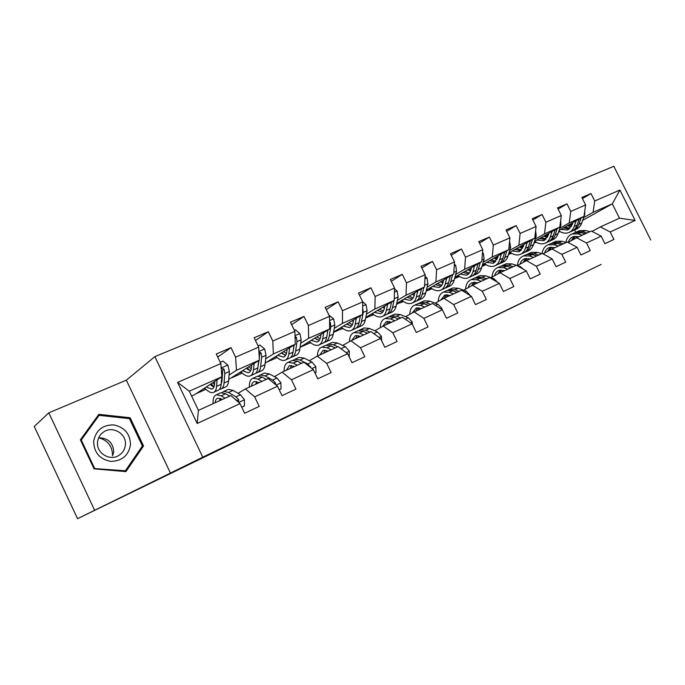 <?xml version="1.0" encoding="UTF-8"?>
<svg xmlns="http://www.w3.org/2000/svg" width="685" height="685" viewBox="0 0 685 685"><rect width="100%" height="100%" fill="white"/><g stroke="black" fill="none" stroke-linecap="round" stroke-linejoin="round"><path stroke-width="1.03" d="M406.359 358.709L361.817 380.517L406.359 358.709M479.175 323.466L442.664 341.301L479.149 323.406M601.13 264.419L77.542 518.691L202.769 457.178L601.13 264.419M434.401 345.112L387.787 367.922L434.401 345.112M440.592 342.098L415.461 354.496L440.592 342.098M202.769 457.178L154.87 356.637L613.837 166.309L650.75 240.007M582.43 198.581L591.018 193.564L581.882 197.477L585.615 204.961L570.759 211.417L566.992 203.847L557.513 207.906L561.306 215.527L545.902 222.231L542.066 214.516L532.236 218.729L536.09 226.495L520.112 233.448L516.216 225.588L506.01 229.954L509.931 237.875L493.328 245.093L489.373 237.078L478.772 241.617L482.762 249.691L465.509 257.192L461.485 249.015L450.473 253.733L454.523 261.97L436.585 269.77L432.492 261.43L421.027 266.337L425.154 274.745L406.488 282.862L402.318 274.342L390.382 279.454L394.577 288.034L375.14 296.494L370.902 287.794L358.46 293.12L362.733 301.888L342.466 310.699L338.15 301.811L325.178 307.368L329.528 316.324L308.378 325.521L303.986 316.436L290.449 322.233L294.875 331.394L272.793 341.002L268.315 331.711L254.169 337.765L258.682 347.132L235.597 357.176L231.033 347.663L216.246 353.999L220.835 363.589L177.586 382.401L197.186 423.493L198.427 410.358L230.862 395.562L240.024 403.628L244.639 413.269L259.221 406.402L254.64 396.855L245.418 388.917L268.195 378.522L277.502 386.254L282.032 395.665L295.971 389.106L291.476 379.773L282.126 372.16L303.926 362.211L313.345 369.635L317.789 378.831L331.138 372.554L326.719 363.427L317.258 356.132L338.133 346.601L347.663 353.717L352.03 362.716L364.805 356.705L360.473 347.783L350.917 340.77L370.936 331.634L380.543 338.476L384.824 347.278L397.077 341.515L392.822 332.782L383.189 326.043L402.395 317.275L412.079 323.851L416.283 332.473L428.039 326.942L423.861 318.388L414.16 311.906L432.603 303.489L442.339 309.817L446.483 318.26L457.768 312.942L453.667 304.568L443.906 298.326L461.639 290.234L471.417 296.34L475.484 304.611L486.341 299.499L482.3 291.296L472.504 285.277L489.561 277.493L499.374 283.376L503.372 291.485L513.81 286.57L509.846 278.521L500.016 272.724L516.43 265.232L526.268 270.909L530.199 278.855L540.251 274.12L536.346 266.234L526.5 260.634L542.314 253.416L552.17 258.896L556.04 266.696L565.716 262.132L561.871 254.4L552.016 248.989L567.257 242.036L577.121 247.328L580.931 254.974L590.264 250.582L586.48 242.987L576.616 237.763L591.318 231.05L601.182 236.171L604.923 243.68L613.931 239.442L610.207 231.984L600.343 226.932L619.488 218.198L612.304 203.83L593.064 212.35L583.629 217.642M591.018 193.564L594.734 200.996L619.908 190.045L635.123 220.433L610.207 231.984M601.182 236.171L586.48 242.987M577.121 247.328L561.871 254.4M552.17 258.896L536.346 266.234M526.268 270.909L509.846 278.521M499.374 283.376L482.3 291.296M471.417 296.34L453.667 304.568M442.339 309.817L423.861 318.388M412.079 323.851L392.822 332.782M380.543 338.476L360.473 347.783M347.663 353.717L326.719 363.427M313.345 369.635L291.476 379.773M277.502 386.254L254.64 396.855M240.024 403.628L197.186 423.493M559.859 228.191L569.218 222.916L583.997 216.374L559.14 230.331M547.649 236.787L546.698 237.318M548.454 234.621L544.892 236.633M535.584 241.882L534.086 242.721M536.158 242.233L533.923 243.226M567.985 242.421L576.616 237.763M583.997 216.374L585.615 204.961M569.218 222.916L570.759 211.417M535.233 239.125L544.506 233.859L559.825 227.077L534.514 241.385M523.58 245.735L520.48 247.499M510.967 252.902L508.544 254.272M511.498 253.236L508.45 254.597M543.077 253.844L552.016 248.989M559.825 227.077L561.306 215.527M544.506 233.859L545.902 222.231M509.691 250.462L518.87 245.213L534.754 238.175L508.972 252.859M497.798 257.269L495.187 258.759M485.459 264.324L482.052 266.268M485.948 264.641L482.017 266.388M517.363 265.617L526.5 260.634M534.754 238.175L536.09 226.495M518.87 245.213L520.112 233.448M483.199 262.227L492.258 257.003L508.749 249.7L482.48 264.77M471.04 269.239L468.96 270.438M459.01 276.175L455.294 278.315L458.796 276.029M459.447 276.466L455.294 278.315M490.991 277.673L500.016 272.724M508.749 249.7L509.931 237.875M492.258 257.003L493.328 245.093M455.688 274.437L464.618 269.239L481.752 261.653L454.977 277.151M443.263 281.672L441.748 282.554M431.567 288.479L428.425 290.312L431.362 288.325M431.952 288.736L428.425 290.312M463.617 290.192L472.504 285.277M481.752 261.653L482.762 249.691M464.618 269.239L465.509 257.192M427.106 287.135L435.883 281.972L453.701 274.077L426.404 290.029M414.399 294.601L413.5 295.132M403.088 301.254L400.545 302.753L402.874 301.1M403.397 301.477L400.545 302.753M435.163 303.198L443.906 298.326M453.701 274.077L454.523 261.97M435.883 281.972L436.585 269.77M397.377 300.33L406 295.209L424.529 286.998L396.701 303.429M373.496 314.543L371.612 315.665L373.282 314.381M373.727 314.715L371.612 315.665M405.589 316.718L414.16 311.906M424.529 286.998L425.154 274.745M406 295.209L406.488 282.862M366.449 314.064L374.883 308.986L394.175 300.441L365.799 317.403M342.723 328.372L341.55 329.083L342.517 328.209M342.877 328.483L341.55 329.083M374.806 330.795L383.189 326.043M394.175 300.441L394.577 288.034M374.883 308.986L375.14 296.494M334.246 328.372L342.457 323.346L362.57 314.441L333.629 331.977M310.716 342.774L310.296 343.031L310.502 342.603M310.767 342.817L310.296 343.031M342.74 345.445L350.917 340.77M362.57 314.441L362.733 301.888M342.457 323.346L342.466 310.699M300.672 343.288L308.644 338.322L329.622 329.031L300.116 347.201M309.329 360.73L317.258 356.132M329.622 329.031L329.528 316.324M308.644 338.322L308.378 325.521M265.643 358.846L273.349 353.948L295.252 344.255L265.163 363.127M248.826 369.532L248.355 369.832M274.462 376.673L282.126 372.16M295.252 344.255L294.875 331.394M273.349 353.948L272.793 341.002M229.073 375.097L236.479 370.285L259.367 360.147L228.721 379.43M222.111 379.627L221.495 380.029M212.838 385.664L212.187 386.083M221.752 382.538L221.289 382.744M213.455 386.246L212.881 386.503M238.055 393.318L245.418 388.917M259.367 360.147L258.682 347.132M236.479 370.285L235.597 357.176M177.586 382.401L189.283 391.186L221.854 376.759L194.677 394.62L191.577 396.007M221.854 376.759L220.835 363.589M170.531 473.284L126.34 380.175L48.798 412.841L94.573 510.128M48.798 412.841L34.25 426.498L77.542 518.691M126.34 380.175L154.87 356.637M189.283 391.186L198.427 410.358M572.454 223.901L568.464 226.136M559.354 231.239L558.72 231.599M571.376 226.512L570.579 226.872M559.97 231.607L558.489 232.266M582.678 220.356L612.304 203.83L619.908 190.045M578.157 237.061L577.917 236.573M575.785 232.301L574.612 229.929M592.011 231.419L600.343 226.932M546.921 237.19L547.598 236.89M454.66 278.35L455.2 278.11M426.156 291.065L428.322 290.097M396.512 304.286L400.442 302.539M365.679 318.046L371.501 315.442M333.569 332.371L341.438 328.86M300.099 347.295L310.185 342.8M266.499 362.288L277.108 357.553M232.027 377.666L242.25 373.102M196.09 393.695L205.885 389.328M635.123 220.433L619.488 218.198M593.064 212.35L594.734 200.996M202.811 389.277L204.909 388.344M211.34 385.484L212.256 385.073M211.948 385.92L212.641 385.467M217.719 357.082L231.033 347.663M248.107 369.677L248.629 369.343M255.496 340.513L268.315 331.711M239.168 373.085L241.257 372.16M247.61 369.326L248.304 369.018M291.639 324.699L303.986 316.436M274.017 357.57L276.106 356.637M282.374 353.854L282.862 353.631M326.265 309.594L338.15 301.811M307.445 342.688L309.534 341.755M359.454 295.149L370.902 287.794M339.554 328.389L341.635 327.464M391.289 281.304L402.318 274.342M370.397 314.655L372.477 313.73M421.866 268.041L432.492 261.43M400.066 301.443L402.138 300.527M451.244 255.308L461.485 249.015M428.622 288.727L430.685 287.811M479.491 243.072L489.373 237.078M456.124 276.483L458.179 275.567M482.146 265.96L485.245 264.187M506.686 231.307L516.216 225.588M482.634 264.684L484.672 263.768M508.638 253.964L510.753 252.765M532.87 219.988L542.066 214.516M508.938 252.97L510.231 252.397M534.18 242.421L535.37 241.745M558.104 209.088L566.992 203.847M534.437 241.617L534.891 241.411M125.92 471.605L143.525 445.986L130.15 417.756L98.854 414.348L80.385 439.813L94.068 468.857L125.92 471.605M128.985 418.586L130.15 417.756M141.615 447.159L143.525 445.986M412.473 355.746L391.666 366.03L412.473 355.746M445.721 339.657L430.839 346.927L445.721 339.657M214.756 381.425L214.576 384.02C214.336 386.931 213.403 388.652 211.759 389.166L206.245 387.025M217.051 379.918L216.588 386.349C216.306 389.842 215.176 391.897 213.206 392.514C210.8 393.079 207.949 391.597 204.652 388.07M220.227 362.305L223.019 361.098L227.9 365.182L229.364 371.527L228.593 380.98C228.268 384.465 227.103 386.528 225.108 387.162L221.503 388.78M221.734 376.844L221.178 384.302C220.87 387.787 219.731 389.851 217.744 390.467L214.097 392.111M210.149 384.456L213.951 386.974M211.126 383.814L214.037 386.76M219.491 389.337L220.604 389.183C222.591 388.558 223.747 386.503 224.055 383.009L224.791 373.548L224.106 369.198L221.82 368.325L221.255 368.984M224.106 369.198L222.685 370.148L222.034 380.697L221.195 384.054M214.533 384.473L212.624 382.829M221.435 371.253L221.794 375.996M241.719 407.173L244.485 405.88L244.408 399.62L240.512 394.765L233.106 390.407L228.336 389.38L227.429 389.799M225.048 398.208L221.135 395.836L216.417 394.774C213.908 395.665 212.804 398.627 213.103 403.662M222.385 399.423L217.821 398.148C216.28 398.644 215.373 400.177 215.099 402.754M241.771 407.275L244.485 405.88M238.192 402.018L238.8 399.86L235.957 396.855L228.576 392.462L223.832 391.426L222.077 392.565M220.39 398.362L220.433 400.314M227.625 394.92L229.826 396.033M220.065 393.121L220.964 392.719L225.708 393.764L229.629 396.118M220.176 398.285L219.611 400.691M234.75 398.987L237.327 400.716L238.8 399.86M98.7 437.766C107.896 440.344 112.494 446.337 112.511 455.756L113.753 452.331C113.273 442.895 108.247 438.04 98.683 437.775M130.493 444.822C130.201 433.836 124.619 427.192 113.727 424.897C102.562 424.854 95.874 430.3 93.674 441.226C93.905 452.451 99.582 459.173 110.696 461.373C121.913 461.176 128.515 455.662 130.493 444.822M125.381 444.839C126.742 433.828 112.708 425.436 103.623 431.961C100.061 434.418 98.032 437.809 97.553 442.125C96.114 453.11 110.002 461.544 119.044 455.285C122.803 452.794 124.918 449.317 125.381 444.839M94.504 468.129L81.258 440.01L99.128 415.341L129.448 418.638L142.411 445.995L125.346 470.8L93.905 468.506M80.684 440.438L81.258 440.01M96.799 417.182L99.128 415.341M124.19 471.46L125.346 470.8M251.72 365.045L251.463 367.597C251.13 370.491 250.102 372.22 248.372 372.777L242.713 370.816M254.152 363.487L253.493 369.849C253.09 373.316 251.857 375.389 249.794 376.056C247.276 376.681 244.348 375.303 241.017 371.904M258.082 345.882L259.966 345.06L264.693 349.076L266.045 355.318L264.984 364.711C264.547 368.17 263.28 370.242 261.19 370.927L257.825 372.443M258.656 360.601L257.877 367.888C257.466 371.356 256.216 373.428 254.135 374.096L250.727 375.637M246.472 368.41L250.582 370.825M247.251 367.905L250.196 370.713M255.873 373.042L256.875 372.871C258.964 372.195 260.214 370.123 260.634 366.655L261.661 357.253L261.071 352.972L258.981 352.039M259.033 360.361L257.962 367.083M251.292 368.744L248.852 366.886M261.071 352.972L259.572 353.948L259.264 358.229M287.109 349.359L286.784 351.867C286.373 354.744 285.26 356.483 283.462 357.073L277.656 355.292M289.669 347.757L288.83 354.051C288.325 357.493 286.998 359.574 284.84 360.284C282.22 360.969 279.232 359.676 275.875 356.405M294.285 330.17L295.329 329.716L299.919 333.655L301.169 339.803L299.842 349.127C299.311 352.561 297.949 354.642 295.766 355.369L292.623 356.791M294.002 345.034L293.034 352.167C292.521 355.609 291.176 357.69 289.01 358.409L285.825 359.848M281.278 353.015L285.662 355.301M281.877 352.638L284.335 354.924M290.731 357.416L291.63 357.236C293.805 356.508 295.149 354.428 295.672 350.985L296.965 341.661L296.468 337.431L295.021 336.352M294.156 344.94L293.257 350.54M286.441 353.528L283.573 351.576M279.163 389.714L281.03 388.84L280.893 382.744L276.98 378.043L269.419 373.924L264.487 373.042L263.528 373.479M261.961 381.365L257.954 379.13L253.073 378.206C250.436 379.156 249.194 382.127 249.366 387.111M259.153 382.65L254.435 381.511C252.816 382.05 251.832 383.591 251.463 386.152M279.215 389.816L281.03 388.84M275.498 384.585L275.49 382.941L272.621 380.047L265.078 375.894L260.172 374.995L258.425 376.065M256.395 381.887L256.387 383.908M258.51 382.941L258.613 382.341M256.481 376.664L257.432 376.236L262.329 377.144L266.345 379.362M256.584 381.502L255.788 384.182M314.98 373.008L316.016 372.529L315.828 366.586L311.906 362.031L304.191 358.135L299.122 357.382L298.121 357.835M297.299 365.242L293.206 363.127L288.179 362.331C285.422 363.341 284.07 366.312 284.112 371.253M294.362 366.578L289.515 365.576L286.321 370.251M310.887 367.691L307.728 363.949L300.039 360.027L294.978 359.257L293.257 360.259M290.877 366.74L290.851 368.179M293.069 367.169L293.326 366.047M291.365 360.892L292.358 360.447L297.401 361.218L301.494 363.324M291.485 365.465L290.466 368.359M315.014 373.085L316.016 372.529M321.034 334.323L320.64 336.789C320.152 339.649 318.97 341.387 317.104 342.02L311.17 340.394M323.697 332.679L322.695 338.904C322.104 342.32 320.683 344.409 318.448 345.171C315.742 345.908 312.694 344.701 309.312 341.541M328.946 315.126L333.681 318.885L334.828 324.938L333.261 334.186C332.636 337.594 331.189 339.683 328.928 340.454L325.992 341.772M320.897 335.179L320.366 334.734M327.875 330.11L326.728 337.106C326.12 340.522 324.699 342.611 322.447 343.373L319.467 344.709M314.663 338.244L319.287 340.394M315.1 337.97L317.009 339.726M324.151 342.423L324.964 342.235C327.216 341.472 328.646 339.383 329.262 335.967L330.804 326.711L330.375 322.541L329.562 321.59M320.1 338.852L316.872 336.883M353.571 319.886L353.126 322.327C352.561 325.161 351.319 326.908 349.384 327.567L343.348 326.086M356.346 318.217L355.19 324.373C354.513 327.772 353.015 329.862 350.703 330.658C347.911 331.446 344.812 330.307 341.413 327.259M362.639 301.691L366.064 304.714L367.117 310.673L365.328 319.844C364.617 323.226 363.101 325.324 360.772 326.128L358.024 327.361M353.272 321.539L352.21 320.717M360.361 315.776L359.06 322.644C358.366 326.034 356.859 328.132 354.547 328.928L351.765 330.179M346.713 324.048L351.551 326.06M346.995 323.877L348.314 325.075M356.226 328.021L356.962 327.841C359.283 327.045 360.789 324.947 361.492 321.556L363.255 312.377L362.656 307.762M352.39 324.707L348.845 322.763M384.816 306.032L384.319 308.438C383.686 311.247 382.384 313.002 380.398 313.687L374.267 312.343M387.676 304.328L386.383 310.425C385.629 313.79 384.062 315.888 381.682 316.718C378.822 317.549 375.68 316.487 372.263 313.542M394.551 288.787L397.154 291.108L398.113 296.973L396.127 306.075C395.339 309.432 393.755 311.529 391.358 312.369L388.797 313.524M384.345 308.31L382.804 307.24M391.546 302.008L390.099 308.764C389.337 312.129 387.761 314.227 385.372 315.057L382.778 316.23M377.512 310.408L382.53 312.283M377.64 310.322L378.317 310.939M387.034 314.192L387.701 314.013C390.082 313.182 391.666 311.084 392.436 307.719L393.986 300.552M383.377 311.067L379.558 309.183M394.209 299.542L394.337 295.415M349.264 357.031L349.307 351.097L345.377 346.687L337.534 343.005L332.336 342.372L331.3 342.842M331.163 349.787L326.993 347.783L321.839 347.115C318.979 348.177 317.515 351.148 317.455 356.037M328.106 351.174L323.14 350.292L319.741 354.993M337.722 346.79L333.544 344.812L328.363 344.17L326.659 345.12M323.936 352.296L323.919 353.092M326.223 352.039L326.651 350.514M324.818 345.771L325.846 345.308L331.018 345.959L335.188 347.946M324.955 350.112L323.722 353.177M344.238 351.165L339.554 347.655M381.639 340.728L381.417 336.249L377.478 331.968L369.523 328.475L364.223 327.961L363.144 328.44M363.641 334.965L359.411 333.073L354.145 332.516C351.148 333.638 349.59 336.669 349.453 341.601M360.481 336.403L355.404 335.633L351.825 340.351M369.934 332.088L365.696 330.213L360.404 329.682L358.717 330.59M358.05 337.508L358.666 335.667M356.919 331.257L357.99 330.778L363.273 331.317L367.502 333.201M357.091 335.402L355.652 338.604M412.387 324.493L412.242 321.993L408.303 317.831L400.254 314.535L394.851 314.115L393.747 314.612M394.817 320.734L390.536 318.945L385.167 318.491C382.05 319.681 380.398 322.763 380.201 327.73M391.572 322.215L386.4 321.548L382.641 326.351M400.862 317.968L396.572 316.196L391.186 315.768L389.517 316.641M388.635 323.551L389.431 321.453M387.761 317.318L388.857 316.821L394.243 317.258L398.533 319.039M387.958 321.291L386.323 324.604M441.936 309.56L441.851 308.301L437.92 304.251L429.786 301.126L424.298 300.801L423.159 301.314M424.768 307.06L420.444 305.364L414.982 305.013C411.753 306.255 410.015 309.38 409.758 314.372M421.438 308.584L416.189 308.01L412.233 312.985M430.582 304.405L426.25 302.727L420.77 302.393L419.126 303.241M418.047 310.134L419.023 307.822M417.405 303.917L418.535 303.404L424.006 303.746L428.339 305.433M417.644 307.736L415.821 311.144M470.364 295.68L466.391 291.193L458.196 288.231L452.622 287.991L451.466 288.513M453.573 293.916L449.206 292.307L443.666 292.05C440.335 293.343 438.511 296.494 438.203 301.503M450.165 295.475L444.839 294.995L440.703 300.107M459.164 291.365L454.789 289.772L449.232 289.532L447.613 290.346M446.346 297.213L447.502 294.73M445.926 291.022L447.082 290.5L452.631 290.757L457.006 292.349M446.192 294.713L444.205 298.189M497.67 282.348L493.799 278.632L485.537 275.815L479.902 275.661L478.721 276.201M477.813 282.854L477.111 282.614L476.846 283.29M481.281 281.27L476.888 279.745L471.271 279.566C467.855 280.91 465.963 284.087 465.594 289.096M477.111 282.614L471.571 282.837L469.448 284.755L468.12 287.7M486.667 278.812L482.266 277.305L476.632 277.142L475.039 277.93M473.6 284.78L474.919 282.143M473.386 278.607L474.559 278.076L480.185 278.247L484.586 279.763M473.686 282.169L471.503 285.833M523.571 269.351L520.189 266.525L516.79 265.438M503.389 270.369L502.995 271.363M516.31 265.283L511.875 263.862L506.189 263.785L504.982 264.324M507.97 269.094L503.543 267.647L497.867 267.544C494.364 268.931 492.404 272.125 491.993 277.125M504.434 270.703L498.988 270.387C496.805 271.2 495.323 272.981 494.544 275.721M513.151 266.722L508.724 265.292L503.038 265.206L501.463 265.977M499.862 272.81L501.343 270.036M499.844 266.653L501.043 266.105L506.72 266.2L511.147 267.638M500.178 270.095L497.798 273.94M548.377 256.789L544.078 254.4M528.76 258.605L528.212 259.855M541.724 253.69L537.271 252.337L531.526 252.328L530.31 252.876M533.683 257.354L529.231 255.984L523.503 255.95C519.924 257.38 517.911 260.583 517.44 265.575M530.096 258.99L524.599 258.75C522.355 259.598 520.831 261.405 520.018 264.17M538.684 255.077L534.223 253.715L528.486 253.698L526.936 254.452M525.147 261.379L526.825 258.373M525.352 255.12L526.559 254.572L532.296 254.589L536.749 255.959M525.712 258.468L523.16 262.458M571.838 244.494L570.305 243.672M553.24 247.276L552.555 248.749M566.238 242.499L561.76 241.214L555.972 241.274L554.739 241.831M558.472 246.043L554.002 244.733L548.231 244.776C544.84 246.103 542.803 249.023 542.1 253.518M554.841 247.696L549.31 247.525C547.007 248.398 545.44 250.222 544.601 253.013M563.301 243.843L558.823 242.55L553.043 242.601L551.511 243.329M549.541 250.333L551.408 247.122M549.952 243.997L551.185 243.44L556.965 243.398L561.435 244.691M550.346 247.242L547.632 251.369M414.836 292.718L414.288 295.089C413.603 297.881 412.242 299.636 410.212 300.347L403.996 299.122M417.781 290.988L416.36 297.025C415.538 300.364 413.903 302.462 411.471 303.318C408.543 304.183 405.357 303.198 401.932 300.347M425.068 276.278L427.02 278.033L427.902 283.813L425.727 292.837C424.871 296.168 423.219 298.266 420.77 299.131L418.372 300.21M414.185 295.509L412.224 294.267M421.515 288.779L419.939 295.423C419.1 298.763 417.456 300.861 415.016 301.725L412.584 302.821M407.121 297.281L412.31 299.02M416.66 300.886L417.251 300.724C419.691 299.85 421.335 297.752 422.183 294.422L423.861 287.392M413.158 297.932L409.099 296.117M443.709 279.917L443.118 282.254C442.373 285.02 440.96 286.775 438.888 287.512L432.595 286.407M446.723 278.153L445.19 284.129C444.3 287.443 442.604 289.541 440.121 290.431C437.133 291.33 433.922 290.406 430.48 287.649M454.369 264.213L455.739 265.463L456.544 271.166L454.198 280.105C453.282 283.41 451.578 285.508 449.077 286.399L446.834 287.409M442.861 283.111L440.532 281.766M450.319 276.055L448.632 282.597C447.725 285.902 446.029 288 443.537 288.89L441.268 289.918M435.617 284.643L440.952 286.253M445.156 288.085L445.687 287.931C448.178 287.032 449.882 284.934 450.79 281.629L452.588 274.728M441.791 285.268L437.518 283.53M471.494 267.587L470.86 269.907C470.064 272.647 468.617 274.394 466.502 275.156L460.14 274.154M474.568 265.806L472.933 271.722C471.982 275.01 470.235 277.108 467.701 278.024C464.661 278.958 461.425 278.084 457.974 275.413M482.514 252.577L483.379 253.373L484.115 258.981L481.606 267.844C480.639 271.123 478.875 273.221 476.332 274.137L474.234 275.079M470.449 271.114L467.804 269.727M478.044 263.802L476.246 270.25C475.279 273.529 473.532 275.627 470.997 276.543L468.874 277.493M463.051 272.476L468.523 273.966M472.59 275.755L473.061 275.61C475.604 274.694 477.359 272.596 478.327 269.316L480.228 262.535M469.362 273.05L464.892 271.406M498.252 255.719L497.584 258.005L493.097 263.254L486.692 262.355M501.386 253.921L499.656 259.778C498.646 263.031 496.856 265.129 494.279 266.063C491.196 267.03 487.925 266.217 484.475 263.622M509.58 241.343L510.659 247.259L508.013 256.036C506.986 259.29 505.179 261.379 502.593 262.329L500.641 263.203M497.01 259.512L494.082 258.108M504.734 252.003L502.841 258.348C501.822 261.601 500.033 263.699 497.447 264.641L495.469 265.532M489.501 260.745L495.084 262.115M499.022 263.871L499.442 263.742C502.028 262.8 503.826 260.702 504.845 257.457L506.84 250.787M495.906 261.276L491.273 259.726M524.034 244.28L523.331 246.54L518.742 251.772L512.286 250.967M527.227 242.464L525.412 248.261C524.35 251.489 522.509 253.587 519.898 254.537C516.773 255.531 513.485 254.769 510.034 252.251M535.636 230.502L536.244 235.957L533.469 244.656C532.391 247.876 530.541 249.974 527.921 250.933L526.089 251.755M522.604 248.304L519.427 246.908M530.455 240.623L528.477 246.891C527.416 250.111 525.575 252.208 522.955 253.167L521.105 253.998M515 249.426L520.694 250.684M524.504 252.422L524.881 252.294C527.501 251.335 529.342 249.246 530.413 246.026L532.493 239.467M521.499 249.905L516.713 248.45M548.908 233.251L548.171 235.477L543.479 240.7L536.98 239.99M552.144 231.419L550.243 237.156C549.139 240.358 547.264 242.447 544.618 243.423C541.45 244.434 538.145 243.723 534.694 241.274M560.672 220.416L560.912 225.057L558.018 233.679C556.896 236.873 555.004 238.954 552.358 239.938L550.646 240.709M547.289 237.455L543.89 236.085M555.261 229.655L553.206 235.828C552.093 239.031 550.218 241.111 547.563 242.096L545.842 242.867M539.609 238.5L545.397 239.656M549.096 241.368L549.421 241.257C552.076 240.281 553.96 238.192 555.073 234.998L557.23 228.542M546.185 238.928L541.261 237.567M572.9 222.599L572.138 224.808L567.36 230.014L560.827 229.381M576.179 220.758L574.21 226.444C573.062 229.612 571.144 231.693 568.473 232.686C565.433 233.688 562.248 233.114 558.926 230.965M584.784 210.774L584.725 214.542L581.711 223.087C580.555 226.247 578.628 228.328 575.948 229.321L574.355 230.04M571.102 226.966L567.505 225.63M579.202 219.063L577.07 225.159C575.914 228.328 574.004 230.408 571.324 231.402L569.714 232.129M563.37 227.951L569.244 229.004M572.831 230.691L573.114 230.597C575.794 229.603 577.712 227.523 578.868 224.355L581.094 218.001M570.014 228.328L564.971 227.052M576.89 236.359L576.025 238.08M589.888 231.701L585.401 230.485L579.578 230.605L578.328 231.17M582.396 235.126L577.917 233.885L572.103 233.987C568.755 235.297 566.683 238.106 565.878 242.396M578.722 236.804L573.157 236.685C570.802 237.584 569.201 239.433 568.327 242.242M587.054 233.003L582.567 231.77L576.744 231.89L575.237 232.6M573.105 239.656L575.143 236.282M573.705 233.26L574.955 232.694L580.769 232.592L585.255 233.816M574.124 236.411L571.256 240.658M227.771 365.079L221.178 367.965M221.178 384.302L216.588 386.349M228.593 380.98L224.055 383.009M229.364 371.527L224.791 373.548M238.663 402.429L244.408 399.775M228.576 392.462L233.106 390.407M221.135 395.836L225.708 393.764M235.957 396.855L240.512 394.765M264.573 348.973L258.904 351.456M257.877 367.888L253.493 369.849M264.984 364.711L260.634 366.655M266.045 355.318L261.661 357.253M299.807 333.561L295.004 335.659M293.034 352.167L288.83 354.051M299.842 349.127L295.672 350.985M301.169 339.803L296.965 341.661M295.081 338.322L296.468 337.431M276.123 385.107L280.901 382.889M265.078 375.894L269.419 373.924M257.954 379.13L262.329 377.144M272.621 380.047L276.98 378.043M274.325 383.609L275.49 382.941M311.949 368.53L315.836 366.732M300.039 360.027L304.191 358.135M293.206 363.127L297.401 361.218M307.728 363.949L311.906 362.031M310.074 367.057L310.622 366.74M333.569 318.79L329.562 320.546M326.728 337.106L322.695 338.904M333.261 334.186L329.262 335.967M334.828 324.938L330.804 326.711M329.579 323.046L330.375 322.541M365.953 304.619L362.673 306.049M359.06 322.644L355.19 324.373M365.328 319.844L361.492 321.556M367.117 310.673L363.255 312.377M397.043 291.014L394.449 292.152M390.099 308.764L386.383 310.425M396.127 306.075L392.436 307.719M398.113 296.973L394.406 298.617M346.25 352.664L349.316 351.242M333.544 344.812L337.534 343.005M326.993 347.783L331.018 345.959M341.37 348.519L345.377 346.687M379.113 337.457L381.425 336.395M365.696 330.213L369.523 328.475M359.411 333.073L363.273 331.317M373.779 333.663L377.478 331.968M410.64 322.875L412.25 322.13M396.572 316.196L400.254 314.535M390.536 318.945L394.243 317.258M405.263 319.227L408.303 317.831M440.9 308.884L441.859 308.43M426.25 302.727L429.786 301.126M420.444 305.364L424.006 303.746M435.489 305.364L437.92 304.251M454.789 289.772L458.196 288.231M449.206 292.307L452.631 290.757M464.541 292.041L466.391 291.193M482.266 277.305L485.537 275.815M476.888 279.745L480.185 278.247M492.472 279.24L493.799 278.632M508.724 265.292L511.875 263.862M503.543 267.647L506.72 266.2M519.35 266.91L520.189 266.525M534.223 253.715L537.271 252.337M529.231 255.984L532.296 254.589M558.823 242.55L561.76 241.214M554.002 244.733L556.965 243.398M426.918 277.947L424.94 278.804M419.939 295.423L416.36 297.025M425.727 292.837L422.183 294.422M427.902 283.813L424.614 285.268M455.645 265.378L454.249 265.986M448.632 282.597L445.19 284.129M454.198 280.105L450.79 281.629M456.544 271.166L453.812 272.373M483.276 253.279L482.428 253.655M476.246 270.25L472.933 271.722M481.606 267.844L478.327 269.316M484.115 258.981L481.897 259.966M502.841 258.348L499.656 259.778M508.013 256.036L504.845 257.457M510.659 247.259L508.921 248.03M528.477 246.891L525.412 248.261M533.469 244.656L530.413 246.026M536.244 235.957L534.942 236.53M553.206 235.828L550.243 237.156M558.018 233.679L555.073 234.998M560.912 225.057L560.03 225.451M577.07 225.159L574.21 226.444M581.711 223.087L578.868 224.355M584.725 214.542L584.228 214.756M582.567 231.77L585.401 230.485M577.917 233.885L580.769 232.592M211.759 389.166L212.496 388.832M228.336 389.38L223.832 391.426M220.964 392.719L216.417 394.774M102.613 432.689L103.623 431.961M248.372 372.777L249.16 372.426M283.462 357.073L284.275 356.705M264.487 373.042L260.172 374.995M257.432 376.236L253.073 378.206M299.122 357.382L294.978 359.257M292.358 360.447L288.179 362.331M317.104 342.02L317.951 341.635M349.384 327.567L350.266 327.173M380.398 313.687L381.305 313.285M332.336 342.372L328.363 344.17M325.846 345.308L321.839 347.115M364.223 327.961L360.404 329.682M357.99 330.778L354.145 332.516M394.851 314.115L391.186 315.768M388.857 316.821L385.167 318.491M424.298 300.801L420.77 302.393M418.535 303.404L414.982 305.013M452.622 287.991L449.232 289.532M447.082 290.5L443.666 292.05M479.902 275.661L476.632 277.142M474.559 278.076L471.271 279.566M506.189 263.785L503.038 265.206M501.043 266.105L497.867 267.544M531.526 252.328L528.486 253.698M526.559 254.572L523.503 255.95M555.972 241.274L553.043 242.601M551.185 243.44L548.231 244.776M410.212 300.347L411.146 299.927M438.888 287.512L439.838 287.083M466.502 275.156L467.47 274.719M493.097 263.254L494.09 262.809M518.742 251.772L519.744 251.326M543.479 240.7L544.498 240.247M567.36 230.014L568.396 229.552M579.578 230.605L576.744 231.89M574.955 232.694L572.103 233.987"/></g></svg>
